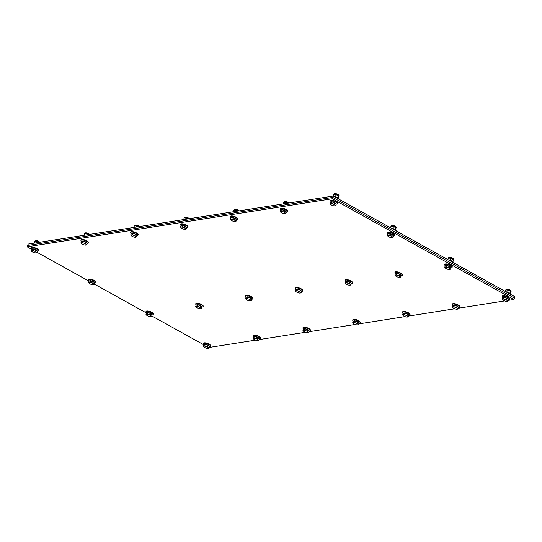 <?xml version="1.0" encoding="UTF-8"?>
<svg xmlns="http://www.w3.org/2000/svg" width="542" height="542" viewBox="0 0 542 542"><rect width="100%" height="100%" fill="white"/><g stroke="black" fill="none" stroke-linecap="round" stroke-linejoin="round"><path stroke-width="0.81" d="M31.632 249.313L27.1 246.8L27.595 245.451L332.781 197.396L333.276 196.041L28.096 244.096L27.595 245.451L332.781 197.396L514.405 298.12L513.904 299.475L508.132 300.383M504.636 300.932L458.329 308.229M454.833 308.777L408.526 316.067M405.03 316.616L358.716 323.913M355.227 324.462L308.913 331.751M305.424 332.3L259.11 339.597M255.621 340.146L209.307 347.436M203.819 344.807L151.787 315.952M146.428 312.978L94.389 284.116M88.542 282.429L90.019 282.104L91.381 282.802A2.642 0.779 -159.8 0 0 89.2 282.477A2.642 0.779 -159.8 0 0 89.098 283.229L89.098 283.229A2.642 0.779 -159.8 0 0 89.159 283.29L88.542 282.429L89.01 281.149L36.992 252.287M27.1 246.8L332.28 198.745L513.904 299.475M333.276 196.041L514.9 296.772L514.405 298.12L332.781 197.396L332.28 198.745M330.627 203.596L331.447 203.223L332.808 203.921A2.642 0.779 -159.8 0 0 330.627 203.596A2.642 0.779 -159.8 0 0 330.525 204.348L330.525 204.341A2.642 0.779 -159.8 0 0 330.586 204.402L329.97 203.548L330.627 203.596M334.326 204.192L334.942 205.052A2.642 0.779 -159.8 0 0 332.808 203.921L334.326 204.192L334.793 202.911L336.189 204.205L335.722 205.486L334.902 205.858A2.642 0.779 -159.8 0 0 334.942 205.052L335.722 205.486M330.586 204.402A2.642 0.779 -159.8 0 0 332.727 205.54A2.642 0.779 -159.8 0 0 334.719 205.885A2.642 0.779 -159.8 0 0 334.902 205.858L334.238 205.811L334.902 205.858M331.447 203.223L331.914 201.942L331.176 202.105L330.437 202.268L329.97 203.548M331.914 201.942L334.793 202.911M330.925 202.125A2.642 0.779 20.2 0 1 330.938 202.058A2.642 0.779 20.2 0 1 333.682 202.241A2.642 0.779 20.2 0 1 335.891 203.88A2.642 0.779 20.2 0 1 335.871 203.914L335.891 203.88M335.776 197.43A3.767 1.104 20.2 0 1 338.093 198.718M333.547 196.19A3.767 1.104 20.2 0 1 335.376 196.644A3.767 1.104 20.2 0 1 338.852 199.097L338.838 199.131M332.104 196.231A3.767 1.104 20.2 0 1 332.7 196.136M330.715 202.207L330.376 201.915A3.916 1.152 20.2 0 1 329.942 201.055A3.916 1.152 20.2 0 1 333.682 201.204A3.916 1.152 20.2 0 1 337.293 203.758A3.916 1.152 20.2 0 1 336.406 204.131L336.115 204.138M329.942 201.055L330.092 200.648A3.916 1.152 20.2 0 1 331.115 200.269A3.916 1.152 20.2 0 1 333.831 200.797A3.916 1.152 20.2 0 1 336.914 202.403A3.916 1.152 20.2 0 1 337.442 203.352L337.293 203.758M331.25 200.269A3.618 1.064 20.2 0 1 331.372 200.269A3.618 1.064 20.2 0 1 333.879 200.757A3.618 1.064 20.2 0 1 336.717 202.234A3.618 1.064 20.2 0 1 336.812 202.315M332.998 196.089L333.642 194.348L336.155 194.72L335.444 196.651M334.163 194.287A2.622 0.772 20.2 0 1 334.245 194.28L333.642 194.348M337.937 197.877L338.615 196.028L336.155 194.72M334.245 194.28A2.622 0.772 20.2 0 1 338.411 195.818A2.622 0.772 20.2 0 1 338.513 195.926M338.167 198.047L338.411 195.818M280.824 211.441L281.644 211.068L283.005 211.759A2.642 0.779 -159.8 0 0 280.824 211.441A2.642 0.779 -159.8 0 0 280.722 212.186L280.722 212.186A2.642 0.779 -159.8 0 0 280.783 212.247L280.16 211.387L280.824 211.441M284.516 212.037L285.139 212.898A2.642 0.779 -159.8 0 0 283.005 211.759L284.516 212.037L284.99 210.757L285.688 211.4L286.386 212.051L285.919 213.331L285.099 213.704A2.642 0.779 -159.8 0 0 285.139 212.898L285.919 213.331M280.783 212.247A2.642 0.779 -159.8 0 0 282.917 213.379A2.642 0.779 -159.8 0 0 284.916 213.731A2.642 0.779 -159.8 0 0 285.099 213.704L284.435 213.656L285.099 213.704M281.644 211.068L282.111 209.788L281.373 209.944L280.634 210.106L280.16 211.387M282.111 209.788L284.99 210.757M281.122 209.964A2.642 0.779 20.2 0 1 281.135 209.896A2.642 0.779 20.2 0 1 283.879 210.079A2.642 0.779 20.2 0 1 286.088 211.719A2.642 0.779 20.2 0 1 286.068 211.759L286.088 211.719M282.301 204.07A3.767 1.104 20.2 0 1 282.89 203.975M280.912 210.045L280.573 209.754A3.916 1.152 20.2 0 1 280.139 208.894A3.916 1.152 20.2 0 1 283.879 209.049A3.916 1.152 20.2 0 1 287.49 211.597A3.916 1.152 20.2 0 1 286.603 211.976L286.312 211.983M280.139 208.894L280.289 208.487A3.916 1.152 20.2 0 1 281.312 208.108A3.916 1.152 20.2 0 1 284.028 208.643A3.916 1.152 20.2 0 1 287.111 210.242A3.916 1.152 20.2 0 1 287.639 211.19L287.49 211.597M281.447 208.108A3.618 1.064 20.2 0 1 281.569 208.108A3.618 1.064 20.2 0 1 284.069 208.595A3.618 1.064 20.2 0 1 286.914 210.079A3.618 1.064 20.2 0 1 287.009 210.154M283.195 203.928L283.839 202.186L286.345 202.559L286.007 203.487M284.36 202.132A2.622 0.772 20.2 0 1 284.442 202.125L283.839 202.186M284.442 202.125A2.622 0.772 20.2 0 1 287.971 203.175L286.345 202.559M231.021 219.28L231.84 218.907L233.195 219.605A2.642 0.779 -159.8 0 0 231.021 219.28A2.642 0.779 -159.8 0 0 230.919 220.032L230.919 220.025A2.642 0.779 -159.8 0 0 230.98 220.086L230.357 219.232L231.021 219.28M234.713 219.876L235.336 220.736A2.642 0.779 -159.8 0 0 233.195 219.605L234.713 219.876L235.187 218.595L236.583 219.889L236.109 221.17L235.296 221.542A2.642 0.779 -159.8 0 0 235.336 220.736L236.109 221.17M230.98 220.086A2.642 0.779 -159.8 0 0 233.114 221.224A2.642 0.779 -159.8 0 0 235.113 221.57A2.642 0.779 -159.8 0 0 235.296 221.542L234.632 221.495L235.296 221.542M231.84 218.907L232.308 217.627L230.831 217.952L230.357 219.232M232.308 217.627L235.187 218.595M231.312 217.809A2.642 0.779 20.2 0 1 231.326 217.742A2.642 0.779 20.2 0 1 234.076 217.925A2.642 0.779 20.2 0 1 236.285 219.564A2.642 0.779 20.2 0 1 236.265 219.598L236.285 219.564M232.498 211.915A3.767 1.104 20.2 0 1 233.087 211.82M231.102 217.891L230.77 217.599A3.916 1.152 20.2 0 1 230.336 216.739A3.916 1.152 20.2 0 1 234.076 216.888A3.916 1.152 20.2 0 1 237.687 219.442A3.916 1.152 20.2 0 1 236.8 219.815L236.508 219.822M230.336 216.739L230.486 216.333A3.916 1.152 20.2 0 1 231.509 215.953A3.916 1.152 20.2 0 1 234.225 216.482A3.916 1.152 20.2 0 1 237.308 218.087A3.916 1.152 20.2 0 1 237.836 219.036L237.687 219.442M231.644 215.953A3.618 1.064 20.2 0 1 231.759 215.953A3.618 1.064 20.2 0 1 234.266 216.441A3.618 1.064 20.2 0 1 237.111 217.918A3.618 1.064 20.2 0 1 237.2 217.999M233.392 211.773L234.036 210.032L236.542 210.404L236.204 211.326M234.557 209.971A2.622 0.772 20.2 0 1 234.639 209.964L234.036 210.032M238.155 211.021L236.542 210.404M234.639 209.964A2.622 0.772 20.2 0 1 238.168 211.021M181.218 227.125L182.037 226.752L183.392 227.444A2.642 0.779 -159.8 0 0 181.218 227.125A2.642 0.779 -159.8 0 0 181.116 227.87L181.116 227.87A2.642 0.779 -159.8 0 0 181.177 227.931L180.554 227.071L181.218 227.125M184.91 227.721L185.533 228.582A2.642 0.779 -159.8 0 0 183.392 227.444L184.91 227.721L185.384 226.441L186.082 227.084L186.78 227.735L186.306 229.015L185.493 229.388A2.642 0.779 -159.8 0 0 185.533 228.582L186.306 229.015M181.177 227.931A2.642 0.779 -159.8 0 0 183.311 229.063A2.642 0.779 -159.8 0 0 185.31 229.415A2.642 0.779 -159.8 0 0 185.493 229.388L184.829 229.341L185.493 229.388M182.037 226.752L182.505 225.472L181.766 225.628L181.028 225.79L180.554 227.071M182.505 225.472L185.384 226.441M181.509 225.648A2.642 0.779 20.2 0 1 181.523 225.58A2.642 0.779 20.2 0 1 184.273 225.763A2.642 0.779 20.2 0 1 186.482 227.403A2.642 0.779 20.2 0 1 186.462 227.444M182.688 219.754A3.767 1.104 20.2 0 1 183.284 219.659M181.299 225.729L180.967 225.438A3.916 1.152 20.2 0 1 180.533 224.578A3.916 1.152 20.2 0 1 184.273 224.734A3.916 1.152 20.2 0 1 187.884 227.281A3.916 1.152 20.2 0 1 186.997 227.66L186.705 227.667M180.533 224.578L180.682 224.171A3.916 1.152 20.2 0 1 181.706 223.792A3.916 1.152 20.2 0 1 184.422 224.327A3.916 1.152 20.2 0 1 187.498 225.926A3.916 1.152 20.2 0 1 188.033 226.874L187.884 227.281M181.841 223.792A3.618 1.064 20.2 0 1 181.956 223.792A3.618 1.064 20.2 0 1 184.463 224.28A3.618 1.064 20.2 0 1 187.308 225.763A3.618 1.064 20.2 0 1 187.397 225.838M183.589 219.612L184.226 217.87L186.739 218.243L186.401 219.171M184.754 217.816A2.622 0.772 20.2 0 1 184.836 217.809L184.226 217.87M188.352 218.866L186.739 218.243M184.836 217.809A2.622 0.772 20.2 0 1 188.365 218.86M131.415 234.964L132.228 234.591L133.589 235.289A2.642 0.779 -159.8 0 0 131.415 234.964A2.642 0.779 -159.8 0 0 131.313 235.716L131.306 235.709A2.642 0.779 -159.8 0 0 131.374 235.77L130.751 234.916L131.415 234.964M135.107 235.56L135.73 236.42A2.642 0.779 -159.8 0 0 133.589 235.289L135.107 235.56L135.581 234.28L136.977 235.574L136.503 236.854L135.69 237.227A2.642 0.779 -159.8 0 0 135.73 236.42L136.503 236.854M131.374 235.77A2.642 0.779 -159.8 0 0 133.508 236.908A2.642 0.779 -159.8 0 0 135.507 237.254A2.642 0.779 -159.8 0 0 135.69 237.227L135.026 237.179L135.69 237.227M132.228 234.591L132.702 233.311L131.225 233.636L130.751 234.916M132.702 233.311L135.581 234.28M131.706 233.494A2.642 0.779 20.2 0 1 131.72 233.426A2.642 0.779 20.2 0 1 134.463 233.609A2.642 0.779 20.2 0 1 136.679 235.248A2.642 0.779 20.2 0 1 136.659 235.282L136.679 235.248M132.885 227.599A3.767 1.104 20.2 0 1 133.481 227.505M131.496 233.575L131.164 233.284A3.916 1.152 20.2 0 1 130.73 232.423A3.916 1.152 20.2 0 1 134.463 232.572A3.916 1.152 20.2 0 1 138.081 235.126A3.916 1.152 20.2 0 1 137.194 235.499L136.902 235.506M130.73 232.423L130.879 232.017A3.916 1.152 20.2 0 1 131.902 231.637A3.916 1.152 20.2 0 1 134.612 232.166A3.916 1.152 20.2 0 1 137.695 233.771A3.916 1.152 20.2 0 1 138.23 234.72L138.081 235.126M132.031 231.637A3.618 1.064 20.2 0 1 132.153 231.637A3.618 1.064 20.2 0 1 134.66 232.125A3.618 1.064 20.2 0 1 137.505 233.602A3.618 1.064 20.2 0 1 137.593 233.683M133.786 227.457L134.423 225.716L136.936 226.089L136.598 227.01M134.951 225.655A2.622 0.772 20.2 0 1 135.026 225.648L134.423 225.716M135.026 225.648A2.622 0.772 20.2 0 1 138.562 226.705L136.936 226.089M81.612 242.809L82.425 242.437L83.786 243.128A2.642 0.779 -159.8 0 0 81.612 242.809A2.642 0.779 -159.8 0 0 81.51 243.554L81.503 243.554A2.642 0.779 -159.8 0 0 81.571 243.615L80.948 242.755L81.612 242.809M85.304 243.405L85.927 244.266A2.642 0.779 -159.8 0 0 83.786 243.128L85.304 243.405L85.771 242.125L86.476 242.769L87.174 243.419L86.7 244.699L85.88 245.072A2.642 0.779 -159.8 0 0 85.927 244.266L86.7 244.699M81.571 243.615A2.642 0.779 -159.8 0 0 83.705 244.747A2.642 0.779 -159.8 0 0 85.697 245.099A2.642 0.779 -159.8 0 0 85.88 245.072L85.223 245.025L85.88 245.072M82.425 242.437L82.899 241.156L82.16 241.312L81.415 241.475L80.948 242.755M82.899 241.156L85.771 242.125M81.903 241.332A2.642 0.779 20.2 0 1 81.917 241.265A2.642 0.779 20.2 0 1 84.66 241.447A2.642 0.779 20.2 0 1 86.869 243.087A2.642 0.779 20.2 0 1 86.855 243.128L86.869 243.087M83.082 235.438A3.767 1.104 20.2 0 1 83.678 235.343M81.693 241.414L81.361 241.122A3.916 1.152 20.2 0 1 80.927 240.262A3.916 1.152 20.2 0 1 84.66 240.418A3.916 1.152 20.2 0 1 88.278 242.965A3.916 1.152 20.2 0 1 87.391 243.344L87.099 243.351M80.927 240.262L81.076 239.855A3.916 1.152 20.2 0 1 82.099 239.476A3.916 1.152 20.2 0 1 84.809 240.011A3.916 1.152 20.2 0 1 87.892 241.61A3.916 1.152 20.2 0 1 88.427 242.559L88.278 242.965M82.228 239.476A3.618 1.064 20.2 0 1 82.35 239.476A3.618 1.064 20.2 0 1 84.857 239.964A3.618 1.064 20.2 0 1 87.702 241.447A3.618 1.064 20.2 0 1 87.79 241.522M83.983 235.296L84.62 233.555L87.133 233.927L86.795 234.855M85.148 233.5A2.622 0.772 20.2 0 1 85.223 233.494L84.62 233.555M85.223 233.494A2.622 0.772 20.2 0 1 88.759 234.544L87.133 233.927M31.809 250.648L32.622 250.275L33.983 250.973A2.642 0.779 -159.8 0 0 31.809 250.648A2.642 0.779 -159.8 0 0 31.7 251.4L31.7 251.393A2.642 0.779 -159.8 0 0 31.761 251.454L31.145 250.6L31.809 250.648M35.501 251.244L36.118 252.105A2.642 0.779 -159.8 0 0 33.983 250.973L35.501 251.244L35.968 249.964L37.371 251.258L36.897 252.538L36.077 252.911A2.642 0.779 -159.8 0 0 36.118 252.105L36.897 252.538M31.761 251.454A2.642 0.779 -159.8 0 0 33.902 252.592A2.642 0.779 -159.8 0 0 35.894 252.938A2.642 0.779 -159.8 0 0 36.077 252.911L35.42 252.863L36.077 252.911M32.622 250.275L33.096 248.995L31.612 249.32L31.145 250.6M33.096 248.995L35.968 249.964M32.1 249.178A2.642 0.779 20.2 0 1 32.114 249.11A2.642 0.779 20.2 0 1 34.857 249.293A2.642 0.779 20.2 0 1 37.066 250.932A2.642 0.779 20.2 0 1 37.052 250.966L37.066 250.932M33.279 243.283A3.767 1.104 20.2 0 1 33.875 243.189M31.89 249.259L31.558 248.968A3.916 1.152 20.2 0 1 31.124 248.107A3.916 1.152 20.2 0 1 34.857 248.256A3.916 1.152 20.2 0 1 38.475 250.81A3.916 1.152 20.2 0 1 37.588 251.183L37.296 251.19M31.124 248.107L31.273 247.701A3.916 1.152 20.2 0 1 32.296 247.321A3.916 1.152 20.2 0 1 35.006 247.85A3.916 1.152 20.2 0 1 38.089 249.456A3.916 1.152 20.2 0 1 38.624 250.404L38.475 250.81M32.425 247.321A3.618 1.064 20.2 0 1 32.547 247.321A3.618 1.064 20.2 0 1 35.054 247.809A3.618 1.064 20.2 0 1 37.899 249.286A3.618 1.064 20.2 0 1 37.987 249.367M34.173 243.141L34.817 241.4L37.33 241.773L36.992 242.694M35.345 241.346A2.622 0.772 20.2 0 1 35.42 241.332L34.817 241.4M35.42 241.332A2.622 0.772 20.2 0 1 38.949 242.389L37.33 241.773M388.025 235.424L388.844 235.052L390.206 235.75A2.642 0.779 -159.8 0 0 388.025 235.424A2.642 0.779 -159.8 0 0 387.923 236.177L387.923 236.177A2.642 0.779 -159.8 0 0 387.984 236.237L387.361 235.377L388.025 235.424M391.717 236.027L392.34 236.888A2.642 0.779 -159.8 0 0 390.206 235.75L391.717 236.027L392.191 234.747L392.889 235.391L393.587 236.041L393.119 237.321L392.3 237.694A2.642 0.779 -159.8 0 0 392.34 236.888L393.119 237.321M387.984 236.237A2.642 0.779 -159.8 0 0 390.118 237.369A2.642 0.779 -159.8 0 0 392.117 237.721A2.642 0.779 -159.8 0 0 392.3 237.694L391.636 237.64L392.3 237.694M388.844 235.052L389.312 233.771L387.835 234.097L387.361 235.377M389.312 233.771L392.191 234.747M388.316 233.954A2.642 0.779 20.2 0 1 388.336 233.887A2.642 0.779 20.2 0 1 391.08 234.069A2.642 0.779 20.2 0 1 393.289 235.709A2.642 0.779 20.2 0 1 393.268 235.743M393.167 229.259A3.767 1.104 20.2 0 1 395.491 230.546M390.938 228.026A3.767 1.104 20.2 0 1 392.767 228.48A3.767 1.104 20.2 0 1 396.249 230.933L396.236 230.96M388.106 234.036L387.774 233.744A3.916 1.152 20.2 0 1 387.34 232.884A3.916 1.152 20.2 0 1 391.08 233.04A3.916 1.152 20.2 0 1 394.691 235.587A3.916 1.152 20.2 0 1 393.804 235.966L393.512 235.973M387.34 232.884L387.489 232.477A3.916 1.152 20.2 0 1 388.512 232.098A3.916 1.152 20.2 0 1 391.229 232.633A3.916 1.152 20.2 0 1 394.312 234.232A3.916 1.152 20.2 0 1 394.84 235.181L394.691 235.587M388.648 232.098A3.618 1.064 20.2 0 1 388.77 232.098A3.618 1.064 20.2 0 1 391.27 232.586A3.618 1.064 20.2 0 1 394.115 234.063A3.618 1.064 20.2 0 1 394.21 234.144M390.457 227.755L391.039 226.177L393.546 226.549L392.842 228.48M391.561 226.122A2.622 0.772 20.2 0 1 391.642 226.116L391.039 226.177M395.335 229.706L396.012 227.857L393.546 226.549M391.642 226.116A2.622 0.772 20.2 0 1 395.809 227.647A2.622 0.772 20.2 0 1 395.904 227.755M395.565 229.876L395.809 227.647M92.899 283.08L93.515 283.94A2.642 0.779 -159.8 0 0 91.381 282.802L92.899 283.08L93.366 281.799L94.064 282.443L94.762 283.093L94.294 284.374L93.475 284.746A2.642 0.779 -159.8 0 0 93.515 283.94L94.294 284.374M89.159 283.29A2.642 0.779 -159.8 0 0 91.3 284.421A2.642 0.779 -159.8 0 0 93.292 284.774A2.642 0.779 -159.8 0 0 93.475 284.746L92.811 284.692L93.475 284.746M89.01 281.149L90.494 280.824L90.019 282.104M90.494 280.824L93.366 281.799M89.498 281.007A2.642 0.779 20.2 0 1 89.511 280.939A2.642 0.779 20.2 0 1 92.255 281.122A2.642 0.779 20.2 0 1 94.464 282.761A2.642 0.779 20.2 0 1 94.45 282.795L94.464 282.761M89.288 281.088L88.949 280.797A3.916 1.152 20.2 0 1 88.515 279.936A3.916 1.152 20.2 0 1 92.255 280.092A3.916 1.152 20.2 0 1 95.873 282.639A3.916 1.152 20.2 0 1 94.985 283.019L94.687 283.026M88.515 279.936L88.664 279.53A3.916 1.152 20.2 0 1 89.687 279.15A3.916 1.152 20.2 0 1 92.404 279.686A3.916 1.152 20.2 0 1 95.487 281.284A3.916 1.152 20.2 0 1 96.022 282.233L95.873 282.639M89.823 279.15A3.618 1.064 20.2 0 1 89.945 279.15A3.618 1.064 20.2 0 1 92.452 279.638A3.618 1.064 20.2 0 1 95.297 281.115A3.618 1.064 20.2 0 1 95.385 281.196M445.422 267.26L446.242 266.888L447.597 267.585A2.642 0.779 -159.8 0 0 445.422 267.26A2.642 0.779 -159.8 0 0 445.321 268.012L445.314 268.005A2.642 0.779 -159.8 0 0 445.382 268.066L444.758 267.206L445.422 267.26M449.115 267.856L449.738 268.717A2.642 0.779 -159.8 0 0 447.597 267.585L449.115 267.856L449.589 266.576L450.985 267.87L450.51 269.15L449.697 269.523A2.642 0.779 -159.8 0 0 449.738 268.717L450.51 269.15M445.382 268.066A2.642 0.779 -159.8 0 0 447.516 269.198A2.642 0.779 -159.8 0 0 449.514 269.55A2.642 0.779 -159.8 0 0 449.697 269.523L449.033 269.476L449.697 269.523M446.242 266.888L446.71 265.607L445.233 265.926L444.758 267.206M446.71 265.607L449.589 266.576M445.714 265.79A2.642 0.779 20.2 0 1 445.727 265.715A2.642 0.779 20.2 0 1 448.478 265.898A2.642 0.779 20.2 0 1 450.687 267.538A2.642 0.779 20.2 0 1 450.666 267.579L450.687 267.538M450.565 261.095A3.767 1.104 20.2 0 1 452.888 262.382M448.336 259.855A3.767 1.104 20.2 0 1 450.165 260.309A3.767 1.104 20.2 0 1 453.64 262.762L453.634 262.795M445.504 265.871L445.172 265.573A3.916 1.152 20.2 0 1 444.738 264.713A3.916 1.152 20.2 0 1 448.478 264.869A3.916 1.152 20.2 0 1 452.089 267.423A3.916 1.152 20.2 0 1 451.201 267.795L450.91 267.802M444.738 264.713L444.887 264.313A3.916 1.152 20.2 0 1 445.91 263.934A3.916 1.152 20.2 0 1 448.627 264.462A3.916 1.152 20.2 0 1 451.703 266.061A3.916 1.152 20.2 0 1 452.238 267.016L452.089 267.423M446.046 263.934A3.618 1.064 20.2 0 1 446.161 263.927A3.618 1.064 20.2 0 1 448.668 264.421A3.618 1.064 20.2 0 1 451.513 265.898A3.618 1.064 20.2 0 1 451.601 265.98M447.855 259.591L448.43 258.006L450.944 258.385L450.233 260.309M448.959 257.951A2.622 0.772 20.2 0 1 449.04 257.945L448.43 258.006M452.733 261.542L453.41 259.693L450.944 258.385M449.04 257.945A2.622 0.772 20.2 0 1 453.2 259.476A2.622 0.772 20.2 0 1 453.302 259.591M452.963 261.711L453.2 259.476M395.619 275.099L396.432 274.726L397.794 275.424A2.642 0.779 -159.8 0 0 395.619 275.099A2.642 0.779 -159.8 0 0 395.518 275.851L395.511 275.851A2.642 0.779 -159.8 0 0 395.579 275.912L394.955 275.051L395.619 275.099M399.312 275.702L399.935 276.555A2.642 0.779 -159.8 0 0 397.794 275.424L399.312 275.702L399.786 274.421L400.484 275.065L401.182 275.715L400.707 276.996L399.894 277.368A2.642 0.779 -159.8 0 0 399.935 276.555L400.707 276.996M395.579 275.912A2.642 0.779 -159.8 0 0 397.713 277.043A2.642 0.779 -159.8 0 0 399.705 277.396A2.642 0.779 -159.8 0 0 399.894 277.368L399.23 277.314L399.894 277.368M396.432 274.726L396.907 273.446L395.43 273.771L394.955 275.051M396.907 273.446L399.786 274.421M395.911 273.629A2.642 0.779 20.2 0 1 395.924 273.561A2.642 0.779 20.2 0 1 398.668 273.744A2.642 0.779 20.2 0 1 400.877 275.383A2.642 0.779 20.2 0 1 400.863 275.417M395.701 273.71L395.369 273.419A3.916 1.152 20.2 0 1 394.935 272.558A3.916 1.152 20.2 0 1 398.668 272.707A3.916 1.152 20.2 0 1 402.286 275.261A3.916 1.152 20.2 0 1 401.398 275.641L401.107 275.648M394.935 272.558L395.084 272.152A3.916 1.152 20.2 0 1 396.107 271.772A3.916 1.152 20.2 0 1 398.817 272.308A3.916 1.152 20.2 0 1 401.9 273.906A3.916 1.152 20.2 0 1 402.435 274.855L402.286 275.261M396.236 271.772A3.618 1.064 20.2 0 1 396.358 271.772A3.618 1.064 20.2 0 1 398.865 272.26A3.618 1.064 20.2 0 1 401.71 273.737A3.618 1.064 20.2 0 1 401.798 273.818M345.816 282.944L346.629 282.572L347.991 283.27A2.642 0.779 -159.8 0 0 345.816 282.944A2.642 0.779 -159.8 0 0 345.715 283.696A2.642 0.779 -159.8 0 0 345.776 283.751L345.152 282.89L345.816 282.944M349.509 283.541L350.132 284.401A2.642 0.779 -159.8 0 0 347.991 283.27L349.509 283.541L349.976 282.26L351.379 283.554L350.904 284.835L350.085 285.207A2.642 0.779 -159.8 0 0 350.132 284.401L350.904 284.835M345.776 283.751A2.642 0.779 -159.8 0 0 347.91 284.882A2.642 0.779 -159.8 0 0 349.902 285.234A2.642 0.779 -159.8 0 0 350.085 285.207L349.427 285.16L350.085 285.207M346.629 282.572L347.104 281.291L345.62 281.61L345.152 282.89M347.104 281.291L349.976 282.26M346.108 281.474A2.642 0.779 20.2 0 1 346.121 281.4A2.642 0.779 20.2 0 1 348.865 281.583A2.642 0.779 20.2 0 1 351.074 283.222A2.642 0.779 20.2 0 1 351.06 283.263L351.074 283.222M345.898 281.555L345.566 281.257A3.916 1.152 20.2 0 1 345.132 280.397A3.916 1.152 20.2 0 1 348.865 280.553A3.916 1.152 20.2 0 1 352.483 283.107A3.916 1.152 20.2 0 1 351.595 283.48L351.304 283.486M345.132 280.397L345.281 279.997A3.916 1.152 20.2 0 1 346.304 279.618A3.916 1.152 20.2 0 1 349.014 280.146A3.916 1.152 20.2 0 1 352.097 281.745A3.916 1.152 20.2 0 1 352.632 282.7L352.483 283.107M346.433 279.618A3.618 1.064 20.2 0 1 346.555 279.611A3.618 1.064 20.2 0 1 349.062 280.106A3.618 1.064 20.2 0 1 351.907 281.583A3.618 1.064 20.2 0 1 351.995 281.664M296.013 290.783L296.826 290.41L298.188 291.108A2.642 0.779 -159.8 0 0 296.013 290.783A2.642 0.779 -159.8 0 0 295.905 291.535L295.905 291.535A2.642 0.779 -159.8 0 0 295.966 291.596L295.349 290.736L296.013 290.783M299.706 291.386L300.322 292.24A2.642 0.779 -159.8 0 0 298.188 291.108L299.706 291.386L300.173 290.106L301.576 291.4L301.101 292.68L300.282 293.053A2.642 0.779 -159.8 0 0 300.322 292.24L301.101 292.68M295.966 291.596A2.642 0.779 -159.8 0 0 298.107 292.727A2.642 0.779 -159.8 0 0 300.099 293.08A2.642 0.779 -159.8 0 0 300.282 293.053L299.624 292.998L300.282 293.053M296.826 290.41L297.301 289.13L295.817 289.455L295.349 290.736M297.301 289.13L300.173 290.106M296.305 289.313A2.642 0.779 20.2 0 1 296.318 289.245A2.642 0.779 20.2 0 1 299.062 289.428A2.642 0.779 20.2 0 1 301.271 291.068A2.642 0.779 20.2 0 1 301.257 291.101M296.095 289.394L295.756 289.103A3.916 1.152 20.2 0 1 295.329 288.242A3.916 1.152 20.2 0 1 299.062 288.391A3.916 1.152 20.2 0 1 302.68 290.946A3.916 1.152 20.2 0 1 301.792 291.325L301.501 291.332M295.329 288.242L295.478 287.836A3.916 1.152 20.2 0 1 296.501 287.456A3.916 1.152 20.2 0 1 299.211 287.992A3.916 1.152 20.2 0 1 302.294 289.591A3.916 1.152 20.2 0 1 302.829 290.539L302.68 290.946M296.63 287.456A3.618 1.064 20.2 0 1 296.752 287.456A3.618 1.064 20.2 0 1 299.259 287.944A3.618 1.064 20.2 0 1 302.104 289.421A3.618 1.064 20.2 0 1 302.192 289.503M246.203 298.628L247.023 298.256L248.385 298.954A2.642 0.779 -159.8 0 0 246.203 298.628A2.642 0.779 -159.8 0 0 246.102 299.38L246.102 299.374A2.642 0.779 -159.8 0 0 246.163 299.435L245.546 298.574L246.203 298.628M249.903 299.225L250.519 300.085A2.642 0.779 -159.8 0 0 248.385 298.954L249.903 299.225L250.37 297.944L251.766 299.238L251.298 300.519L250.479 300.891A2.642 0.779 -159.8 0 0 250.519 300.085L251.298 300.519M246.163 299.435A2.642 0.779 -159.8 0 0 248.304 300.566A2.642 0.779 -159.8 0 0 250.296 300.918A2.642 0.779 -159.8 0 0 250.479 300.891L249.821 300.844L250.479 300.891M247.023 298.256L247.498 296.975L246.014 297.294L245.546 298.574M247.498 296.975L250.37 297.944M246.502 297.158A2.642 0.779 20.2 0 1 246.515 297.084A2.642 0.779 20.2 0 1 249.259 297.267A2.642 0.779 20.2 0 1 251.468 298.913A2.642 0.779 20.2 0 1 251.454 298.947L251.468 298.913M246.292 297.24L245.953 296.941A3.916 1.152 20.2 0 1 245.519 296.081A3.916 1.152 20.2 0 1 249.259 296.237A3.916 1.152 20.2 0 1 252.877 298.791A3.916 1.152 20.2 0 1 251.989 299.164L251.691 299.17M245.519 296.081L245.668 295.681A3.916 1.152 20.2 0 1 246.691 295.302A3.916 1.152 20.2 0 1 249.408 295.83A3.916 1.152 20.2 0 1 252.491 297.429A3.916 1.152 20.2 0 1 253.026 298.385L252.877 298.791M246.827 295.302A3.618 1.064 20.2 0 1 246.949 295.295A3.618 1.064 20.2 0 1 249.456 295.79A3.618 1.064 20.2 0 1 252.301 297.267A3.618 1.064 20.2 0 1 252.389 297.348M196.4 306.467L197.22 306.094L198.582 306.792A2.642 0.779 -159.8 0 0 196.4 306.467A2.642 0.779 -159.8 0 0 196.299 307.219L196.299 307.219A2.642 0.779 -159.8 0 0 196.36 307.28L195.743 306.42L196.4 306.467M200.1 307.07L200.716 307.924A2.642 0.779 -159.8 0 0 198.582 306.792L200.1 307.07L200.567 305.79L201.265 306.433L201.963 307.084L201.495 308.364L200.675 308.737A2.642 0.779 -159.8 0 0 200.716 307.924L201.495 308.364M196.36 307.28A2.642 0.779 -159.8 0 0 198.501 308.412A2.642 0.779 -159.8 0 0 200.493 308.764A2.642 0.779 -159.8 0 0 200.675 308.737L200.012 308.683L200.675 308.737M197.22 306.094L197.688 304.814L196.949 304.977L196.211 305.139L195.743 306.42M197.688 304.814L200.567 305.79M196.699 304.997A2.642 0.779 20.2 0 1 196.712 304.929A2.642 0.779 20.2 0 1 199.456 305.112A2.642 0.779 20.2 0 1 201.665 306.752A2.642 0.779 20.2 0 1 201.644 306.786M196.489 305.078L196.15 304.787A3.916 1.152 20.2 0 1 195.716 303.927A3.916 1.152 20.2 0 1 199.456 304.076A3.916 1.152 20.2 0 1 203.074 306.63A3.916 1.152 20.2 0 1 202.18 307.009L201.888 307.016M195.716 303.927L195.865 303.52A3.916 1.152 20.2 0 1 196.888 303.141A3.916 1.152 20.2 0 1 199.605 303.676A3.916 1.152 20.2 0 1 202.688 305.275A3.916 1.152 20.2 0 1 203.223 306.223L203.074 306.63M197.024 303.141A3.618 1.064 20.2 0 1 197.146 303.141A3.618 1.064 20.2 0 1 199.652 303.628A3.618 1.064 20.2 0 1 202.491 305.105A3.618 1.064 20.2 0 1 202.586 305.187M146.597 314.313L147.417 313.94L148.779 314.638A2.642 0.779 -159.8 0 0 146.597 314.313A2.642 0.779 -159.8 0 0 146.496 315.065L146.496 315.058A2.642 0.779 -159.8 0 0 146.557 315.119L145.934 314.258L146.597 314.313M150.29 314.909L150.913 315.769A2.642 0.779 -159.8 0 0 148.779 314.638L150.29 314.909L150.764 313.628L152.16 314.922L151.692 316.203L150.872 316.575A2.642 0.779 -159.8 0 0 150.913 315.769L151.692 316.203M146.557 315.119A2.642 0.779 -159.8 0 0 148.698 316.25A2.642 0.779 -159.8 0 0 150.69 316.603A2.642 0.779 -159.8 0 0 150.872 316.575L150.209 316.528L150.872 316.575M147.417 313.94L147.885 312.659L146.408 312.978L145.934 314.258M147.885 312.659L150.764 313.628M146.896 312.842A2.642 0.779 20.2 0 1 146.909 312.768A2.642 0.779 20.2 0 1 149.653 312.951A2.642 0.779 20.2 0 1 151.862 314.597A2.642 0.779 20.2 0 1 151.841 314.631M146.686 312.924L146.347 312.626A3.916 1.152 20.2 0 1 145.913 311.765A3.916 1.152 20.2 0 1 149.653 311.921A3.916 1.152 20.2 0 1 153.264 314.475A3.916 1.152 20.2 0 1 152.377 314.848L152.085 314.855M145.913 311.765L146.062 311.365A3.916 1.152 20.2 0 1 147.085 310.986A3.916 1.152 20.2 0 1 149.802 311.514A3.916 1.152 20.2 0 1 152.885 313.113A3.916 1.152 20.2 0 1 153.413 314.069L153.264 314.475M147.221 310.986A3.618 1.064 20.2 0 1 147.343 310.979A3.618 1.064 20.2 0 1 149.843 311.474A3.618 1.064 20.2 0 1 152.688 312.951A3.618 1.064 20.2 0 1 152.783 313.032M502.82 299.089L503.633 298.717L504.995 299.414A2.642 0.779 -159.8 0 0 502.82 299.089A2.642 0.779 -159.8 0 0 502.719 299.841L502.712 299.841A2.642 0.779 -159.8 0 0 502.78 299.902L502.156 299.042L502.82 299.089M506.513 299.692L507.136 300.546A2.642 0.779 -159.8 0 0 504.995 299.414L506.513 299.692L506.98 298.412L507.685 299.055L508.382 299.706L507.908 300.986L507.095 301.359A2.642 0.779 -159.8 0 0 507.136 300.546L507.908 300.986M502.78 299.902A2.642 0.779 -159.8 0 0 504.914 301.034A2.642 0.779 -159.8 0 0 506.906 301.386A2.642 0.779 -159.8 0 0 507.095 301.359L506.431 301.305L507.095 301.359M503.633 298.717L504.107 297.436L502.63 297.761L502.156 299.042M504.107 297.436L506.98 298.412M503.112 297.619A2.642 0.779 20.2 0 1 503.125 297.551A2.642 0.779 20.2 0 1 505.869 297.734A2.642 0.779 20.2 0 1 508.078 299.374A2.642 0.779 20.2 0 1 508.064 299.408L508.078 299.374M507.962 292.924A3.767 1.104 20.2 0 1 510.286 294.211M505.733 291.691A3.767 1.104 20.2 0 1 507.563 292.138A3.767 1.104 20.2 0 1 511.038 294.597L511.031 294.624M502.901 297.7L502.569 297.409A3.916 1.152 20.2 0 1 502.136 296.549A3.916 1.152 20.2 0 1 505.869 296.698A3.916 1.152 20.2 0 1 509.487 299.252A3.916 1.152 20.2 0 1 508.599 299.624L508.308 299.631M502.136 296.549L502.285 296.142A3.916 1.152 20.2 0 1 503.308 295.763A3.916 1.152 20.2 0 1 506.018 296.291A3.916 1.152 20.2 0 1 509.101 297.897A3.916 1.152 20.2 0 1 509.636 298.845L509.487 299.252M503.437 295.763A3.618 1.064 20.2 0 1 503.559 295.763A3.618 1.064 20.2 0 1 506.065 296.25A3.618 1.064 20.2 0 1 508.911 297.727A3.618 1.064 20.2 0 1 508.999 297.809M505.246 291.42L505.828 289.841L508.342 290.214L507.63 292.145M506.357 289.787A2.622 0.772 20.2 0 1 506.431 289.774L505.828 289.841M510.124 293.371L510.808 291.521L508.342 290.214M506.431 289.774A2.622 0.772 20.2 0 1 510.598 291.311A2.622 0.772 20.2 0 1 510.699 291.42M510.361 293.54L510.598 291.311M453.017 306.935L453.83 306.562L455.192 307.26A2.642 0.779 -159.8 0 0 453.017 306.935A2.642 0.779 -159.8 0 0 452.909 307.68L452.909 307.68A2.642 0.779 -159.8 0 0 452.97 307.741L452.353 306.88L453.017 306.935M456.71 307.531L457.326 308.391A2.642 0.779 -159.8 0 0 455.192 307.26L456.71 307.531L457.177 306.25L458.579 307.544L458.105 308.825L457.285 309.197A2.642 0.779 -159.8 0 0 457.326 308.391L458.105 308.825M452.97 307.741A2.642 0.779 -159.8 0 0 455.111 308.872A2.642 0.779 -159.8 0 0 457.102 309.225A2.642 0.779 -159.8 0 0 457.285 309.197L456.628 309.15L457.285 309.197M453.83 306.562L454.304 305.281L452.821 305.6L452.353 306.88M454.304 305.281L457.177 306.25M453.308 305.464A2.642 0.779 20.2 0 1 453.322 305.39A2.642 0.779 20.2 0 1 456.066 305.573A2.642 0.779 20.2 0 1 458.275 307.212A2.642 0.779 20.2 0 1 458.261 307.253L458.275 307.212M453.098 305.546L452.766 305.248A3.916 1.152 20.2 0 1 452.333 304.387A3.916 1.152 20.2 0 1 456.066 304.543A3.916 1.152 20.2 0 1 459.684 307.097A3.916 1.152 20.2 0 1 458.796 307.47L458.505 307.477M452.333 304.387L452.482 303.981A3.916 1.152 20.2 0 1 453.505 303.608A3.916 1.152 20.2 0 1 456.215 304.137A3.916 1.152 20.2 0 1 459.298 305.735A3.916 1.152 20.2 0 1 459.833 306.691L459.684 307.097M453.634 303.608A3.618 1.064 20.2 0 1 453.756 303.601A3.618 1.064 20.2 0 1 456.262 304.096A3.618 1.064 20.2 0 1 459.108 305.573A3.618 1.064 20.2 0 1 459.196 305.654M403.207 314.773L404.027 314.401L405.389 315.098A2.642 0.779 -159.8 0 0 403.207 314.773A2.642 0.779 -159.8 0 0 403.106 315.525L403.106 315.525A2.642 0.779 -159.8 0 0 403.167 315.586L402.55 314.726L403.207 314.773M406.906 315.376L407.523 316.23A2.642 0.779 -159.8 0 0 405.389 315.098L406.906 315.376L407.374 314.096L408.072 314.739L408.77 315.39L408.302 316.67L407.482 317.043A2.642 0.779 -159.8 0 0 407.523 316.23L408.302 316.67M403.167 315.586A2.642 0.779 -159.8 0 0 405.308 316.718A2.642 0.779 -159.8 0 0 407.299 317.07A2.642 0.779 -159.8 0 0 407.482 317.043L406.825 316.989L407.482 317.043M404.027 314.401L404.501 313.12L403.018 313.445L402.55 314.726M404.501 313.12L407.374 314.096M403.505 313.303A2.642 0.779 20.2 0 1 403.519 313.235A2.642 0.779 20.2 0 1 406.263 313.418A2.642 0.779 20.2 0 1 408.472 315.058A2.642 0.779 20.2 0 1 408.458 315.092L408.472 315.058M403.295 313.384L402.957 313.093A3.916 1.152 20.2 0 1 402.523 312.233A3.916 1.152 20.2 0 1 406.263 312.382A3.916 1.152 20.2 0 1 409.881 314.936A3.916 1.152 20.2 0 1 408.993 315.308L408.695 315.315M402.523 312.233L402.679 311.826A3.916 1.152 20.2 0 1 403.695 311.447A3.916 1.152 20.2 0 1 406.412 311.975A3.916 1.152 20.2 0 1 409.495 313.581A3.916 1.152 20.2 0 1 410.03 314.529L409.881 314.936M403.831 311.447A3.618 1.064 20.2 0 1 403.953 311.447A3.618 1.064 20.2 0 1 406.459 311.935A3.618 1.064 20.2 0 1 409.305 313.411A3.618 1.064 20.2 0 1 409.393 313.493M353.404 322.619L354.224 322.246L355.586 322.944A2.642 0.779 -159.8 0 0 353.404 322.619A2.642 0.779 -159.8 0 0 353.303 323.364L353.303 323.364A2.642 0.779 -159.8 0 0 353.364 323.425L352.747 322.565L353.404 322.619M357.103 323.215L357.72 324.075A2.642 0.779 -159.8 0 0 355.586 322.944L357.103 323.215L357.571 321.934L358.967 323.228L358.499 324.509L357.679 324.882A2.642 0.779 -159.8 0 0 357.72 324.075L358.499 324.509M353.364 323.425A2.642 0.779 -159.8 0 0 355.505 324.556A2.642 0.779 -159.8 0 0 357.496 324.909A2.642 0.779 -159.8 0 0 357.679 324.882L357.015 324.834L357.679 324.882M354.224 322.246L354.698 320.966L353.215 321.284L352.747 322.565M354.698 320.966L357.571 321.934M353.702 321.149A2.642 0.779 20.2 0 1 353.716 321.074A2.642 0.779 20.2 0 1 356.46 321.257A2.642 0.779 20.2 0 1 358.668 322.897A2.642 0.779 20.2 0 1 358.655 322.937L358.668 322.897M353.492 321.23L353.154 320.932A3.916 1.152 20.2 0 1 352.72 320.071A3.916 1.152 20.2 0 1 356.46 320.227A3.916 1.152 20.2 0 1 360.078 322.781A3.916 1.152 20.2 0 1 359.19 323.154L358.892 323.161M352.72 320.071L352.869 319.665A3.916 1.152 20.2 0 1 353.892 319.292A3.916 1.152 20.2 0 1 356.609 319.821A3.916 1.152 20.2 0 1 359.692 321.42A3.916 1.152 20.2 0 1 360.227 322.375L360.078 322.781M354.028 319.292A3.618 1.064 20.2 0 1 354.15 319.285A3.618 1.064 20.2 0 1 356.656 319.78A3.618 1.064 20.2 0 1 359.502 321.257A3.618 1.064 20.2 0 1 359.59 321.338M303.601 330.457L304.421 330.085L305.783 330.783A2.642 0.779 -159.8 0 0 303.601 330.457A2.642 0.779 -159.8 0 0 303.5 331.209L303.5 331.209A2.642 0.779 -159.8 0 0 303.561 331.27L302.944 330.41L303.601 330.457M307.294 331.06L307.917 331.914A2.642 0.779 -159.8 0 0 305.783 330.783L307.294 331.06L307.768 329.78L308.466 330.424L309.164 331.074L308.696 332.354L307.876 332.727A2.642 0.779 -159.8 0 0 307.917 331.914L308.696 332.354M303.561 331.27A2.642 0.779 -159.8 0 0 305.702 332.402A2.642 0.779 -159.8 0 0 307.693 332.754A2.642 0.779 -159.8 0 0 307.876 332.727L307.212 332.673L307.876 332.727M304.421 330.085L304.889 328.804L303.412 329.13L302.944 330.41M304.889 328.804L307.768 329.78M303.899 328.987A2.642 0.779 20.2 0 1 303.913 328.919A2.642 0.779 20.2 0 1 306.657 329.102A2.642 0.779 20.2 0 1 308.865 330.742A2.642 0.779 20.2 0 1 308.845 330.776L308.865 330.742M303.689 329.069L303.351 328.777A3.916 1.152 20.2 0 1 302.917 327.917A3.916 1.152 20.2 0 1 306.657 328.066A3.916 1.152 20.2 0 1 310.268 330.62A3.916 1.152 20.2 0 1 309.38 330.993L309.089 330.999M302.917 327.917L303.066 327.51A3.916 1.152 20.2 0 1 304.089 327.131A3.916 1.152 20.2 0 1 306.806 327.659A3.916 1.152 20.2 0 1 309.888 329.265A3.916 1.152 20.2 0 1 310.417 330.213L310.268 330.62M304.225 327.131A3.618 1.064 20.2 0 1 304.347 327.131A3.618 1.064 20.2 0 1 306.853 327.619A3.618 1.064 20.2 0 1 309.692 329.096A3.618 1.064 20.2 0 1 309.787 329.177M253.798 338.303L254.618 337.93L255.98 338.628A2.642 0.779 -159.8 0 0 253.798 338.303A2.642 0.779 -159.8 0 0 253.697 339.048L253.697 339.048A2.642 0.779 -159.8 0 0 253.758 339.109L253.134 338.249L253.798 338.303M257.491 338.899L258.114 339.759A2.642 0.779 -159.8 0 0 255.98 338.628L257.491 338.899L257.965 337.619L259.361 338.913L258.893 340.193L258.073 340.566A2.642 0.779 -159.8 0 0 258.114 339.759L258.893 340.193M253.758 339.109A2.642 0.779 -159.8 0 0 255.892 340.24A2.642 0.779 -159.8 0 0 257.89 340.593A2.642 0.779 -159.8 0 0 258.073 340.566L257.409 340.518L258.073 340.566M254.618 337.93L255.086 336.65L253.609 336.968L253.134 338.249M255.086 336.65L257.965 337.619M254.09 336.833A2.642 0.779 20.2 0 1 254.11 336.758A2.642 0.779 20.2 0 1 256.854 336.941A2.642 0.779 20.2 0 1 259.062 338.581A2.642 0.779 20.2 0 1 259.042 338.621L259.062 338.581M253.886 336.914L253.548 336.616A3.916 1.152 20.2 0 1 253.114 335.755A3.916 1.152 20.2 0 1 256.854 335.911A3.916 1.152 20.2 0 1 260.465 338.465A3.916 1.152 20.2 0 1 259.577 338.838L259.286 338.845M253.114 335.755L253.263 335.349A3.916 1.152 20.2 0 1 254.286 334.976A3.916 1.152 20.2 0 1 257.003 335.505A3.916 1.152 20.2 0 1 260.085 337.104A3.916 1.152 20.2 0 1 260.614 338.059L260.465 338.465M254.422 334.976A3.618 1.064 20.2 0 1 254.544 334.97A3.618 1.064 20.2 0 1 257.043 335.464A3.618 1.064 20.2 0 1 259.889 336.941A3.618 1.064 20.2 0 1 259.984 337.022M203.995 346.142L204.815 345.769L206.17 346.467A2.642 0.779 -159.8 0 0 203.995 346.142A2.642 0.779 -159.8 0 0 203.894 346.894L203.894 346.894A2.642 0.779 -159.8 0 0 203.955 346.955L203.331 346.094L203.995 346.142M207.688 346.745L208.311 347.598A2.642 0.779 -159.8 0 0 206.17 346.467L207.688 346.745L208.162 345.464L208.86 346.108L209.558 346.758L209.083 348.039L208.27 348.411A2.642 0.779 -159.8 0 0 208.311 347.598L209.083 348.039M203.955 346.955A2.642 0.779 -159.8 0 0 206.089 348.086A2.642 0.779 -159.8 0 0 208.087 348.438A2.642 0.779 -159.8 0 0 208.27 348.411L207.606 348.357L208.27 348.411M204.815 345.769L205.282 344.488L203.806 344.814L203.331 346.094M205.282 344.488L208.162 345.464M204.287 344.671A2.642 0.779 20.2 0 1 204.3 344.604A2.642 0.779 20.2 0 1 207.051 344.787A2.642 0.779 20.2 0 1 209.259 346.426A2.642 0.779 20.2 0 1 209.239 346.46L209.259 346.426M204.077 344.753L203.745 344.461A3.916 1.152 20.2 0 1 203.311 343.601A3.916 1.152 20.2 0 1 207.051 343.75A3.916 1.152 20.2 0 1 210.662 346.304A3.916 1.152 20.2 0 1 209.774 346.677L209.483 346.684M203.311 343.601L203.46 343.194A3.916 1.152 20.2 0 1 204.483 342.815A3.916 1.152 20.2 0 1 207.2 343.343A3.916 1.152 20.2 0 1 210.282 344.949A3.916 1.152 20.2 0 1 210.811 345.898L210.662 346.304M204.619 342.815A3.618 1.064 20.2 0 1 204.734 342.815A3.618 1.064 20.2 0 1 207.24 343.303A3.618 1.064 20.2 0 1 210.086 344.78A3.618 1.064 20.2 0 1 210.174 344.861M338.669 196.272L338.723 196.123C339.4 195.418 338.54 194.612 336.135 193.711C334.644 193.386 333.865 193.582 333.804 194.314L333.804 194.321A2.622 0.772 20.2 0 1 333.804 194.314A2.622 0.772 20.2 0 1 336.528 194.497A2.622 0.772 20.2 0 1 338.723 196.123A2.622 0.772 20.2 0 1 338.675 196.211M337.93 195.167A1.728 0.508 -159.8 0 0 336.738 193.941A1.728 0.508 -159.8 0 0 335.031 194.104M288.832 203.04L286.332 201.556L284.733 201.488L283.994 202.166A2.622 0.772 20.2 0 1 284.001 202.159A2.622 0.772 20.2 0 1 285.702 202.03A2.622 0.772 20.2 0 1 288.297 203.128M288.127 203.013A1.728 0.508 -159.8 0 0 286.928 201.787A1.728 0.508 -159.8 0 0 285.228 201.942M239.029 210.885L236.522 209.395L234.93 209.327L234.191 210.005A2.622 0.772 20.2 0 1 234.198 209.998A2.622 0.772 20.2 0 1 235.892 209.876A2.622 0.772 20.2 0 1 238.494 210.967M238.317 210.852A1.728 0.508 -159.8 0 0 237.125 209.625A1.728 0.508 -159.8 0 0 235.424 209.788M189.226 218.724L186.719 217.24L185.127 217.173L184.388 217.85A2.622 0.772 20.2 0 1 184.395 217.843A2.622 0.772 20.2 0 1 186.089 217.715A2.622 0.772 20.2 0 1 188.691 218.812M188.514 218.697A1.728 0.508 -159.8 0 0 187.322 217.471A1.728 0.508 -159.8 0 0 185.621 217.627M139.423 226.57L136.916 225.079L135.324 225.011L134.585 225.689A2.622 0.772 20.2 0 1 134.592 225.682A2.622 0.772 20.2 0 1 136.286 225.56A2.622 0.772 20.2 0 1 138.887 226.651M138.711 226.536A1.728 0.508 -159.8 0 0 137.519 225.309A1.728 0.508 -159.8 0 0 135.818 225.472M89.62 234.408L87.113 232.924L85.521 232.857L84.782 233.534A2.622 0.772 20.2 0 1 84.782 233.527A2.622 0.772 20.2 0 1 86.483 233.399A2.622 0.772 20.2 0 1 89.084 234.496M88.908 234.381A1.728 0.508 -159.8 0 0 87.716 233.155A1.728 0.508 -159.8 0 0 86.015 233.311M39.817 242.254L37.31 240.763L35.718 240.695L34.979 241.373A2.622 0.772 20.2 0 1 34.979 241.366A2.622 0.772 20.2 0 1 36.68 241.244A2.622 0.772 20.2 0 1 39.281 242.335M39.105 242.22A1.728 0.508 -159.8 0 0 37.913 240.994A1.728 0.508 -159.8 0 0 36.206 241.156M396.067 228.101L396.121 227.958C396.798 227.254 395.938 226.448 393.533 225.547C392.042 225.215 391.263 225.418 391.202 226.15L391.195 226.156A2.622 0.772 20.2 0 1 391.202 226.15A2.622 0.772 20.2 0 1 393.926 226.326A2.622 0.772 20.2 0 1 396.121 227.958A2.622 0.772 20.2 0 1 396.067 228.04M395.328 227.003A1.728 0.508 -159.8 0 0 394.129 225.777A1.728 0.508 -159.8 0 0 392.428 225.933M453.464 259.936L453.518 259.787C454.196 259.083 453.336 258.277 450.924 257.375C449.433 257.043 448.661 257.247 448.6 257.978L448.593 257.985A2.622 0.772 20.2 0 1 448.6 257.978A2.622 0.772 20.2 0 1 451.323 258.161A2.622 0.772 20.2 0 1 453.518 259.787A2.622 0.772 20.2 0 1 453.464 259.869M452.719 258.832A1.728 0.508 -159.8 0 0 451.527 257.606A1.728 0.508 -159.8 0 0 449.826 257.768M510.862 291.765L510.916 291.623C511.594 290.912 510.727 290.112 508.321 289.211C506.831 288.879 506.059 289.076 505.991 289.807L505.991 289.821A2.622 0.772 20.2 0 1 505.991 289.807A2.622 0.772 20.2 0 1 508.721 289.99A2.622 0.772 20.2 0 1 510.916 291.623A2.622 0.772 20.2 0 1 510.862 291.704M510.117 290.661A1.728 0.508 -159.8 0 0 508.924 289.442A1.728 0.508 -159.8 0 0 507.224 289.597"/></g></svg>
